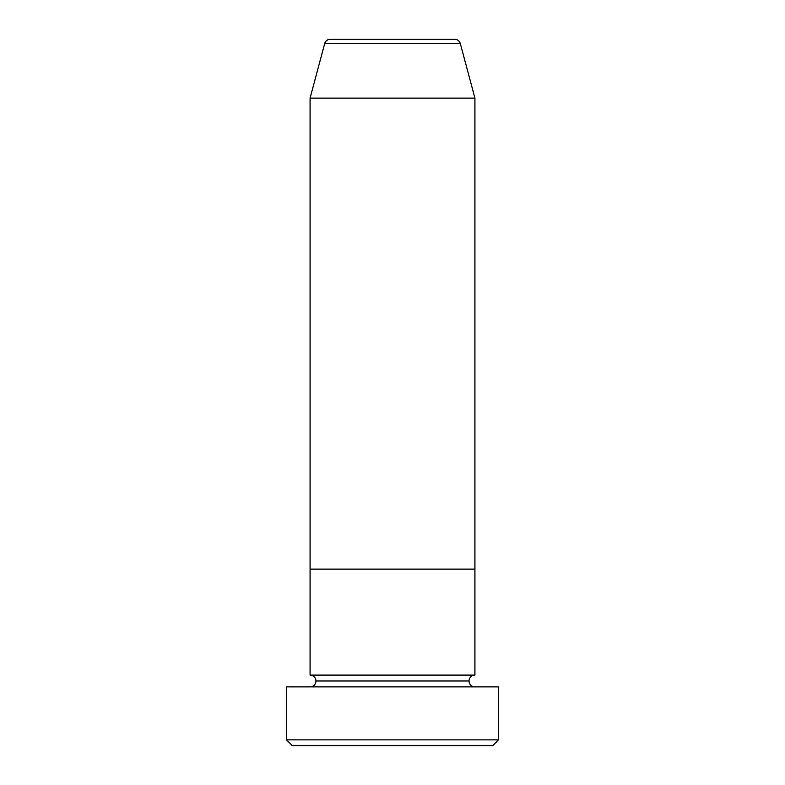 <?xml version="1.0" encoding="UTF-8"?>
<svg xmlns="http://www.w3.org/2000/svg" width="785" height="785" viewBox="0 0 785 785"><rect width="100%" height="100%" fill="white"/><g stroke="black" fill="none" stroke-linecap="round" stroke-linejoin="round"><path stroke-width="1.18" d="M286.525 739.862L292.412 745.75L492.587 745.75L498.475 739.862L286.525 739.862L498.475 739.862L498.475 686.875L286.525 686.875L286.525 739.862L286.525 686.875L498.475 686.875L498.475 739.862L492.587 745.75L292.412 745.75L286.525 739.862M315.962 680.987A5.887 5.887 0 0 1 310.075 686.875A5.887 5.887 0 0 0 315.962 680.987A5.887 5.887 0 0 0 310.075 675.1A5.887 5.887 0 0 1 315.962 680.987L469.037 680.987A5.887 5.887 0 0 1 474.925 675.1L474.925 569.125L310.075 569.125L310.075 675.1L474.925 675.1A5.887 5.887 0 0 0 469.037 680.987L315.962 680.987M474.925 686.875A5.887 5.887 0 0 1 469.037 680.987A5.887 5.887 0 0 0 474.925 686.875M310.075 569.125L474.925 569.125L474.925 675.1L310.075 675.1L310.075 569.125L474.925 569.125L474.925 98.125L460.314 43.617A5.887 5.887 0 0 0 454.633 39.25L330.367 39.25A5.887 5.887 0 0 0 324.686 43.617L460.314 43.617L324.686 43.617L310.075 98.125L474.925 98.125L310.075 98.125L310.075 569.125L474.925 569.125L474.925 98.125L460.314 43.617A5.887 5.887 0 0 0 454.633 39.25L330.367 39.25A5.887 5.887 0 0 0 324.686 43.617L310.075 98.125L310.075 569.125"/></g></svg>
